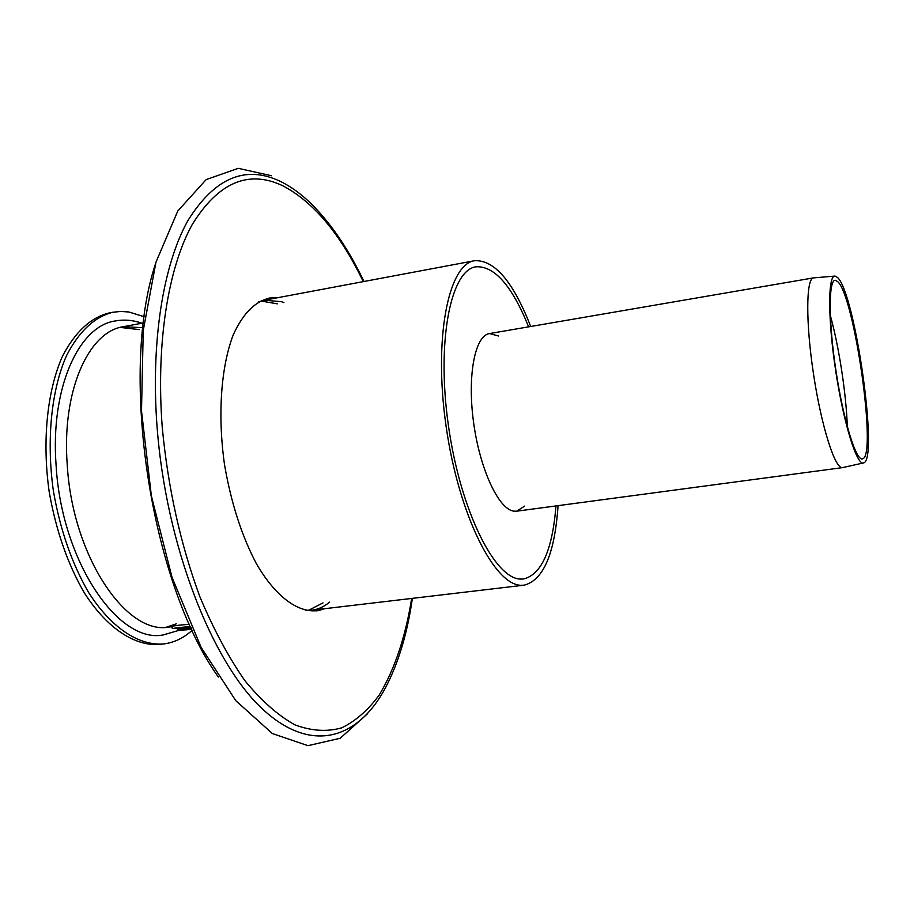 <?xml version="1.0" encoding="UTF-8"?>
<svg xmlns="http://www.w3.org/2000/svg" width="914" height="914" viewBox="0 0 914 914"><rect width="100%" height="100%" fill="white"/><g stroke="black" fill="none" stroke-linecap="round" stroke-linejoin="round"><path stroke-width="1.37" d="M142.995 327.692L123.356 326.698C88.441 331.588 61.558 391.203 67.248 464.906C72.434 556.215 126.452 635.687 169.227 627.038L172.323 626.558M141.967 323.202C133.044 320.094 124.133 319.34 115.244 320.963C78.615 326.138 50.224 388.336 56.108 465.42C61.455 561.002 118.283 643.982 163.195 634.944L178.893 630.363M139.248 329.6L120.237 327.418M166.04 627.29L176.276 623.851M308.292 610.449L323.008 602.897M277.33 303.848L261.027 301.026M283.9 302.614L281.386 301.666L264.329 300.215L258.262 302.02M305.356 610.335L311.685 610.232C318.141 609.432 324.127 606.725 329.634 602.109M177.43 628.146L190.592 626.73M144.343 316.77L128.828 311.982L120.819 311.434L112.902 312.245C94.485 316.884 79.015 331.371 66.494 355.706C51.367 390.004 46.203 440.068 53.4 491.058C60.187 529.869 71.932 563.687 88.647 592.535C111.302 627.998 138.917 645.901 163.572 643.959C174.06 642.656 183.611 638.086 192.214 630.249M112.902 312.245L108.972 312.999C90.497 317.649 74.959 332.125 62.392 356.449C47.197 390.735 41.998 440.765 49.173 491.709C55.96 530.474 67.727 564.258 84.465 593.072C107.178 628.489 134.861 646.358 159.584 644.404L163.572 643.959M276.896 297.861L271.755 297.815C256.343 300.055 243.501 312.394 233.253 334.832C220.971 366.72 217.463 415.162 224.558 464.918C231.093 502.86 241.707 535.787 256.388 563.698C276.188 597.859 299.552 614.094 319.489 610.312L324.379 608.735M273.812 298.432L268.556 298.215M316.301 610.883L321.26 609.101M155.346 264.306C118.969 374.18 150.867 583.029 218.389 677.046M271.561 175.751L238.257 168.336L206.153 179.601L177.807 210.974L155.974 262.147L143.247 330.491L141.499 410.82L151.358 495.811L171.992 577.248L201.149 647.443L235.732 700.604L272.372 733.554L307.995 745.664L340.191 738.261L367.291 713.971M498.633 336.021L489.527 333.564C474.96 335.472 467.1 375.631 473.601 422.554C479.919 469.476 498.838 509.646 513.942 511.166L516.65 511.189L524.613 506.128M521.026 579.076L523.642 578.962C541.636 574.392 552.41 550.045 555.963 505.933C552.41 550.045 541.636 574.392 523.642 578.962L521.026 579.076C495.171 579.682 460.553 511.109 448.534 426.37C436.241 341.642 450.613 270.03 475.966 266.797C450.613 270.03 436.241 341.642 448.534 426.37C460.553 511.109 495.171 579.682 521.026 579.076M528.612 326.846C512.057 285.808 494.508 265.791 475.966 266.797C494.508 265.791 512.057 285.808 528.612 326.846M837.658 281.603L835.385 280.301C828.427 279.147 828.392 321.579 836.07 371.518C843.645 421.48 856.349 461.958 862.645 458.782C877.212 456.143 854.464 295.85 837.658 281.603M837.487 277.468L835.076 276.074C827.81 274.863 827.764 319.226 835.807 371.564C843.759 423.913 857.035 466.243 863.616 462.907C878.811 460.062 855.081 292.674 837.487 277.468M847.324 426.804C846.307 394.368 839.018 346.657 830.312 315.399M834.539 276.119L813.517 277.879C805.988 278.393 805.657 323.008 813.643 374.946C821.526 426.895 835.156 469.385 842.502 467.625L516.65 511.189M558.066 505.648C554.775 553.587 543.476 580.093 524.19 585.166L521.677 585.28C494.862 586.228 458.759 515.176 446.181 426.872C433.316 338.603 448.306 264.066 474.64 260.707C494.554 259.793 513.245 281.729 530.703 326.492M178.858 625.233L183.668 624.73M177.522 629.3L191.117 627.895M181.578 629.86L187.484 629.677L181.578 629.86M189.449 624.239L178.447 625.279C168.816 626.558 173.557 626.41 172.026 627.335C173.58 627.975 169.124 628.912 177.453 628.444C171.432 628.763 171.843 628.478 178.653 627.61L190.478 626.501M363.281 281.626C340.271 233.813 313.411 201.845 282.7 185.725C248.437 169.467 218.263 182.423 192.191 224.593C168.165 267.836 155.848 343.458 162.246 427.295C167.97 487.813 180.526 544.356 199.938 596.899C213.59 629.358 228.546 657.246 244.803 680.553C261.45 700.81 278.153 715.571 294.936 724.859C311.423 731.006 327.018 732 341.71 727.852C355.683 721.032 368.171 710.098 379.184 695.051C394.574 669.562 405.405 637.355 411.666 598.442M363.966 281.501C349.799 251.761 333.587 227.255 315.341 207.981C304.088 196.156 292.457 187.301 280.449 181.44C245.512 164.703 214.676 177.739 187.93 220.537C163.298 264.466 150.582 341.562 157.082 427.112C165.994 545.087 211.751 661.793 262.112 708.67C312.691 756.004 360.893 738.135 387.902 683.044C399.567 659.2 407.724 630.968 412.363 598.362M191.369 627.987C189.826 628.958 194.453 628.775 186.159 629.826C172.837 630.74 180.035 630.374 177.51 629.22L177.419 628.067M271.755 297.815L269.561 298.055M319.489 610.312L317.318 610.746M489.527 333.564L813.517 277.879M863.09 463.021L842.971 467.511M474.64 260.707L264.329 300.215M143.544 322.905L123.356 326.698M524.19 585.166L311.685 610.232M172.22 626.684L169.227 627.038"/></g></svg>
